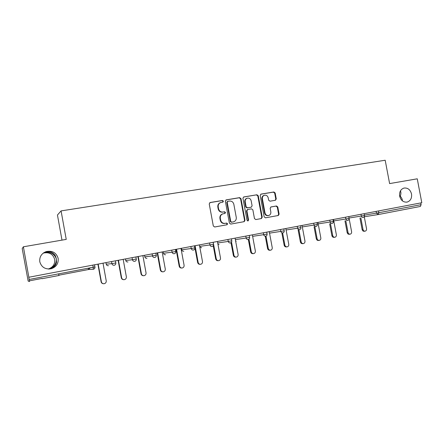 <?xml version="1.0" encoding="UTF-8"?>
<svg xmlns="http://www.w3.org/2000/svg" width="444" height="444" viewBox="0 0 444 444"><rect width="100%" height="100%" fill="white"/><g stroke="black" fill="none" stroke-linecap="round" stroke-linejoin="round"><path stroke-width="0.67" d="M402.397 200.86C402.392 199.306 401.681 197.752 400.266 196.193L399.9 197.092M399.661 196.148C400.888 200.466 403.374 202.442 407.12 202.087C410.522 200.916 411.993 198.213 411.527 193.984C410.289 189.621 407.77 187.651 403.968 188.067C400.638 189.266 399.206 191.963 399.661 196.148M49.334 269.025L50.255 268.836C53.646 267.865 55.739 265.656 56.532 262.21L56.366 258.93C56.421 263.858 54.013 267.199 49.134 268.959L48.773 269.042M48.318 269.025C52.991 267.338 55.117 264.136 54.69 259.413C53.019 254.073 49.295 251.948 43.529 253.041L43.196 253.152M39.788 261.76C41.481 267.288 45.299 269.613 51.249 268.731C56.305 266.955 58.608 263.514 58.153 258.408C56.366 252.692 52.386 250.41 46.215 251.576C41.475 253.469 39.333 256.865 39.788 261.76M223.421 201.193L222.461 200.477L210.173 202.508L209.229 203.924L213.303 225.974L214.696 226.989L227.012 224.764L227.6 223.776L226.64 223.071L225.064 223.354C222.794 223.521 221.323 222.438 220.662 220.113L220.324 218.287C220.096 216.056 220.968 214.569 222.944 213.825L224.942 213.453L225.513 212.482L224.553 211.771L222.971 212.043C220.696 212.193 219.231 211.105 218.565 208.78L218.226 206.954C217.998 204.778 218.842 203.308 220.757 202.542L222.871 202.153L223.421 201.193M222.666 202.198L223.016 201.332L222.056 200.616L209.801 202.642M226.695 224.819L227.189 223.87L226.229 223.166L225.064 223.354M224.692 213.503L225.102 212.598L224.142 211.888L222.971 212.043M43.568 252.88L45.493 252.32C50.877 251.892 54.501 254.096 56.366 258.93L55.367 255.75C53.191 252.536 50.25 251.21 46.526 251.77L44.017 252.586M58.93 275.485L42.047 278.704M275.419 200.272L276.273 198.912L275.169 192.974L273.876 191.98L261.055 194.095L260.184 195.465L264.158 216.827L265.473 217.821L278.321 215.495L279.115 214.141L277.778 206.965L276.484 205.977L270.94 206.948L270.163 208.297L270.829 211.871C271.023 213.719 270.313 214.935 268.698 215.518C266.822 215.756 265.59 214.885 265.007 212.904L262.393 198.857C262.204 197.069 262.876 195.871 264.413 195.271C266.345 194.966 267.615 195.832 268.226 197.874L268.659 200.205L269.963 201.199L275.419 200.272M29.182 279.476L29.487 281.535L28.166 281.085L22.2 248.596L23.377 246.792L66.234 239.394L61.078 210.9L385.187 160.24L389.61 183.588L417.255 178.815L421.8 202.736L28.782 277.256L29.182 279.476L93.207 267.255L92.824 265.135M23.377 246.792L28.86 277.267M240.992 198.651L239.643 197.636L226.268 199.85L225.352 201.249L229.393 223.077L230.758 224.087L244.178 221.661L245.005 220.274L240.992 198.651L240.559 198.79L239.211 197.78L225.907 199.978M243.85 196.942L256.943 194.777L258.264 195.782L262.238 217.172L261.433 218.548L255.8 219.564L254.468 218.57L252.852 209.851L251.52 208.847L247.697 209.518L246.897 210.889L248.59 219.996L248.013 220.968L247.025 220.28L242.951 198.324L243.556 197.036M61.078 210.9L57.448 215.024L61.988 240.132M420.773 202.93L421.101 204.656L420.385 206.454L378.216 214.557L376.457 213.148L376.129 211.4M399.561 195.46L400.266 196.193C401.01 194.2 401.099 192.463 400.521 190.987L400.449 190.848M220.585 202.597L220.352 202.675C218.442 203.441 217.599 204.906 217.832 207.076L218.226 206.954M222.566 212.16C220.296 212.31 218.831 211.222 218.165 208.902L217.832 207.076M222.944 213.825L222.538 213.936C220.568 214.68 219.697 216.167 219.919 218.387L220.324 218.287M224.653 223.449C222.383 223.615 220.918 222.533 220.257 220.213L219.919 218.387M243.839 221.723L244.561 220.368L240.559 198.79M227.839 201.332L227.2 202.314L230.741 221.456L231.696 222.167L233.6 221.811C235.603 221.09 236.486 219.602 236.258 217.355L233.844 204.318C233.194 202.014 231.74 200.927 229.493 201.06L227.839 201.332M227.428 201.471L226.784 202.447L227.2 202.314M233.405 221.856L231.274 222.261L230.325 221.556L226.784 202.447M243.495 197.069L256.943 194.777M261.072 218.614L261.771 217.277L257.798 195.926L256.482 194.922M247.347 209.612L246.453 211L248.141 220.096L248.59 219.996M247.758 220.99L248.141 220.096M251.171 200.805C250.549 198.74 249.251 197.869 247.269 198.185C245.71 198.801 245.021 200.011 245.216 201.809L246.143 206.81L247.48 207.82L251.31 207.154L252.098 205.788L251.171 200.805M247.269 198.185L246.825 198.324C245.266 198.94 244.583 200.144 244.772 201.942L245.216 201.809M250.943 207.248L247.036 207.942L245.699 206.937L244.772 201.942M264.413 195.271L263.941 195.41C262.404 196.015 261.732 197.208 261.927 198.99L262.393 198.857M268.537 215.551L268.22 215.623C266.345 215.862 265.118 214.996 264.535 213.015L261.927 198.99M277.938 215.568L278.621 214.247L277.284 207.087L275.99 206.099L270.773 207.009M275.225 200.305L275.785 199.045L274.681 193.123L273.387 192.124L260.711 194.222M103.352 283.727C102.148 283.594 101.398 282.945 101.104 281.779L97.908 264.169M101.104 281.779L101.387 281.801C101.787 283.205 102.725 283.844 104.201 283.722C105.666 283.294 106.344 282.334 106.227 280.836L103.025 263.198M101.387 281.801L98.174 264.119M123.66 279.676C122.4 279.609 121.612 278.96 121.295 277.739L118.121 260.334M121.295 277.739L121.628 277.755C122.022 279.143 122.944 279.776 124.387 279.653C125.819 279.237 126.479 278.288 126.362 276.806L123.182 259.374M121.628 277.755L118.443 260.273M143.462 275.707C142.174 275.691 141.358 275.052 141.026 273.793L137.879 256.588M141.026 273.793L141.414 273.798C141.803 275.169 142.707 275.796 144.117 275.68C145.515 275.269 146.154 274.331 146.037 272.871L142.89 255.639M141.414 273.798L138.256 256.515M162.798 271.822C161.494 271.85 160.667 271.223 160.312 269.935L157.198 252.925M160.312 269.935L160.75 269.924C161.139 271.29 162.021 271.911 163.403 271.795C164.774 271.389 165.396 270.468 165.279 269.02L162.154 251.981M160.75 269.924L157.626 252.841M181.69 268.021C180.375 268.087 179.543 267.471 179.176 266.167L176.09 249.339M179.176 266.167L179.665 266.145C180.048 267.488 180.913 268.104 182.268 267.993C183.6 267.599 184.21 266.689 184.088 265.257L180.991 248.412M179.665 266.145L176.562 249.251M200.155 264.308C198.845 264.408 198.002 263.797 197.63 262.476L194.566 245.837M197.63 262.476L198.163 262.443C198.54 263.775 199.389 264.385 200.716 264.28C202.02 263.886 202.608 262.987 202.486 261.577L199.417 244.916M198.163 262.443L195.083 245.737M218.259 260.672L218.176 260.678C216.883 260.783 216.05 260.178 215.679 258.863L213.248 245.687M215.679 258.863L216.256 258.824C216.628 260.14 217.466 260.75 218.759 260.645C220.035 260.262 220.613 259.374 220.49 257.975L217.449 241.497M216.256 258.824L213.209 242.302M235.975 257.115L235.797 257.132C234.532 257.231 233.716 256.632 233.344 255.333L231.008 242.685M233.344 255.333L233.966 255.283C234.332 256.588 235.154 257.187 236.419 257.082C237.668 256.71 238.228 255.833 238.106 254.451L235.087 238.151M233.966 255.283L231.535 242.141M253.308 253.635L253.041 253.657C251.804 253.757 250.999 253.163 250.638 251.876L248.34 239.494M250.638 251.876L251.298 251.815C251.659 253.108 252.464 253.702 253.707 253.602C254.928 253.23 255.478 252.364 255.35 251.004L252.359 234.87M251.298 251.815L248.956 239.194M270.268 250.227L269.93 250.255C268.714 250.349 267.926 249.761 267.566 248.485L265.284 236.225M267.566 248.485L268.265 248.418C268.626 249.7 269.414 250.288 270.629 250.194C271.822 249.828 272.361 248.973 272.233 247.624L269.264 231.668M268.265 248.418L265.973 236.091M286.874 246.886L286.463 246.925C285.27 247.019 284.499 246.437 284.143 245.171L281.879 233.017M284.143 245.171L284.876 245.099C285.231 246.365 286.008 246.947 287.201 246.853C288.372 246.498 288.894 245.654 288.767 244.317L285.825 228.527M284.876 245.099L282.606 232.911M303.135 243.617L302.658 243.662C301.493 243.756 300.732 243.173 300.383 241.924L298.135 229.875M300.383 241.924L301.149 241.841C301.504 243.096 302.264 243.678 303.435 243.584C304.578 243.234 305.084 242.396 304.961 241.081L302.042 225.452M301.149 241.841L298.895 229.764M319.058 240.409L318.526 240.465C317.382 240.554 316.639 239.982 316.289 238.744L314.058 226.801M316.289 238.744L317.094 238.656C317.438 239.893 318.187 240.47 319.336 240.382C320.451 240.038 320.951 239.211 320.823 237.906L317.926 222.438M317.094 238.656L314.851 226.679M334.659 237.274L334.077 237.335C332.956 237.423 332.223 236.852 331.879 235.625L329.659 223.793M331.879 235.625L332.711 235.531C333.056 236.757 333.788 237.329 334.915 237.246C336.008 236.902 336.497 236.086 336.369 234.798L333.494 219.486M332.711 235.531L330.486 223.665M349.95 234.193L349.317 234.266C348.218 234.349 347.497 233.783 347.158 232.567L344.955 220.84M347.158 232.567L348.018 232.467C348.357 233.683 349.078 234.249 350.183 234.166C351.26 233.833 351.731 233.028 351.604 231.751L348.756 216.589L349.089 218.393L348.274 218.559L345.887 218.986L345.554 217.199M348.018 232.467L345.809 220.707M364.935 231.18L364.258 231.257C363.175 231.341 362.471 230.78 362.132 229.576L359.945 217.954M362.132 229.576L363.026 229.465C363.364 230.669 364.069 231.235 365.151 231.152C366.206 230.819 366.666 230.025 366.539 228.76L364.263 216.683M363.026 229.465L360.828 217.815M222.056 200.616L222.461 200.477M226.229 223.166L226.64 223.071M224.142 211.888L224.553 211.771M29.415 280.847L41.997 278.432L29.415 280.847M88.117 268.226L88.572 269.508L58.874 275.197L88.578 269.508L93.307 269.275L93.207 267.255L94.899 266.888C95.01 268.115 94.505 268.898 93.379 269.258C94.544 268.881 95.083 268.087 94.983 266.888M93.334 269.264L88.572 269.508L90.182 267.832M378.133 214.569L364.28 216.761M378.51 210.944L378.843 212.72L421.101 204.656M364.43 215.112L378.843 212.72L378.216 214.557M105.961 262.643L106.238 264.18L111.916 263.647L111.538 261.583M114.236 263.237L111.916 263.647C112.254 264.829 113.042 265.362 114.269 265.251L114.336 265.235C115.446 264.879 115.945 264.108 115.834 262.915L114.236 263.237M108.475 265.695C107.309 265.801 106.56 265.296 106.238 264.18L106.238 264.18M125.463 258.941L125.741 260.462L132.44 259.734L132.068 257.692M135.908 256.959L136.286 259.013C136.397 260.195 135.903 260.955 134.804 261.305L134.748 261.316C133.544 261.427 132.778 260.894 132.44 259.734L136.28 258.996M144.539 255.322L144.811 256.826L152.492 255.905L152.12 253.885M163.198 251.787L163.47 253.274L172.083 252.164L171.717 250.172M181.463 248.318L181.729 249.794L191.231 248.507L190.864 246.537M199.689 246.376L209.951 244.938L209.59 242.985M217.715 242.962L228.255 241.442L227.9 239.51M235.364 239.621L246.165 238.023L245.81 236.114M252.63 236.347L263.681 234.676L263.331 232.789M269.541 233.139L280.83 231.407L280.48 229.537M286.097 229.992L297.608 228.199L297.264 226.357M302.314 226.912L314.041 225.064L313.697 223.238M318.198 223.893L330.131 221.994L329.792 220.185M333.766 220.929L345.887 218.986C346.176 220.008 346.781 220.485 347.708 220.413M349.023 218.032L361.327 216.039L360.994 214.269M127.928 261.966C126.79 262.065 126.057 261.566 125.741 260.462L125.741 260.462M154.828 255.489L152.492 255.905C152.819 257.054 153.574 257.581 154.745 257.476L154.801 257.464C155.883 257.12 156.371 256.366 156.26 255.2L154.828 255.489M146.958 258.314C145.843 258.414 145.127 257.92 144.811 256.826L144.811 256.826M174.431 251.748L172.083 252.164C172.405 253.302 173.143 253.824 174.292 253.718L174.342 253.713C175.413 253.374 175.896 252.63 175.785 251.471L174.431 251.748M165.579 254.745C164.485 254.845 163.781 254.351 163.47 253.274L163.47 253.274M194.505 245.848L194.872 247.83L191.231 248.507C191.553 249.633 192.274 250.15 193.395 250.05L193.445 250.044C194.5 249.711 194.977 248.973 194.872 247.83L194.866 247.813M183.794 251.254C182.723 251.348 182.034 250.86 181.729 249.794L181.729 249.778M212.31 244.516L209.951 244.938C210.267 246.048 210.978 246.559 212.071 246.464L212.115 246.453C213.164 246.131 213.636 245.399 213.531 244.267L212.31 244.516M201.632 247.835L199.789 246.919M230.364 242.951L230.381 242.946C231.418 242.629 231.885 241.908 231.779 240.787L228.255 241.442C228.571 242.541 229.265 243.046 230.336 242.957M219.086 244.489L217.965 244.294M231.424 238.844L231.779 240.77M248.235 239.521L248.24 239.516C249.273 239.199 249.739 238.489 249.633 237.379L246.165 238.023C246.47 239.111 247.153 239.61 248.202 239.527M236.186 241.214L235.659 241.225M265.717 236.164L265.717 236.158C266.744 235.847 267.205 235.142 267.105 234.044L263.681 234.676C263.986 235.758 264.657 236.252 265.684 236.169M282.822 232.878C283.844 232.567 284.299 231.868 284.199 230.78L280.83 231.407C281.13 232.473 281.785 232.961 282.789 232.884M299.572 229.659C300.582 229.354 301.038 228.66 300.938 227.583L297.608 228.199C297.907 229.259 298.551 229.742 299.534 229.665M300.588 225.724L300.932 227.572M315.967 226.512C316.972 226.207 317.421 225.519 317.321 224.459L314.041 225.064C314.335 226.107 314.963 226.595 315.928 226.518M316.977 222.616L317.321 224.448M332.023 223.426C333.017 223.121 333.466 222.444 333.372 221.395L330.131 221.994C330.419 223.027 331.035 223.51 331.984 223.432M363.159 217.449C364.141 217.144 364.591 216.483 364.491 215.451L361.327 216.039C361.61 217.049 362.21 217.521 363.114 217.455M218.165 208.902L218.565 208.78M220.257 220.213L220.662 220.113M209.812 202.636L210.173 202.508M244.561 220.368L245.005 220.274M225.946 199.955L226.268 199.85M239.211 197.78L239.643 197.636M230.325 221.556L230.741 221.456M231.274 222.261L231.696 222.167M232.922 221.967L233.344 221.867M257.798 195.926L258.264 195.782M261.771 217.277L262.238 217.172M246.453 211L246.897 210.889M245.699 206.937L246.143 206.81M247.036 207.942L247.48 207.82M250.755 207.298L251.21 207.176M264.535 213.015L265.007 212.904M275.99 206.099L276.484 205.977M277.284 207.087L277.778 206.965M278.621 214.247L279.115 214.141M273.387 192.124L273.876 191.98M274.681 193.123L275.169 192.974M275.785 199.045L276.273 198.912M406.704 202.159L407.12 202.087M48.413 269.031L49.134 268.959M50.255 268.836L51.249 268.731M58.636 273.854L58.947 275.58M94.522 264.813L94.899 266.911M115.457 260.839L115.834 262.915M155.888 253.169L156.26 255.2M175.419 249.467L175.785 251.471M199.794 246.947L200.15 247.397M213.17 242.307L213.531 244.267M249.278 235.459L249.633 237.379M266.75 232.145L267.105 234.044M283.849 228.899L284.199 230.78M333.028 219.575L333.372 221.395M347.752 220.407C348.74 220.102 349.189 219.43 349.089 218.393M364.158 213.669L364.491 215.451M227.334 201.493L227.744 201.354M247.247 209.635L247.697 209.518M250.86 207.276L251.31 207.154M45.327 252.059L46.215 251.576M43.529 253.041L44.339 252.603"/></g></svg>
